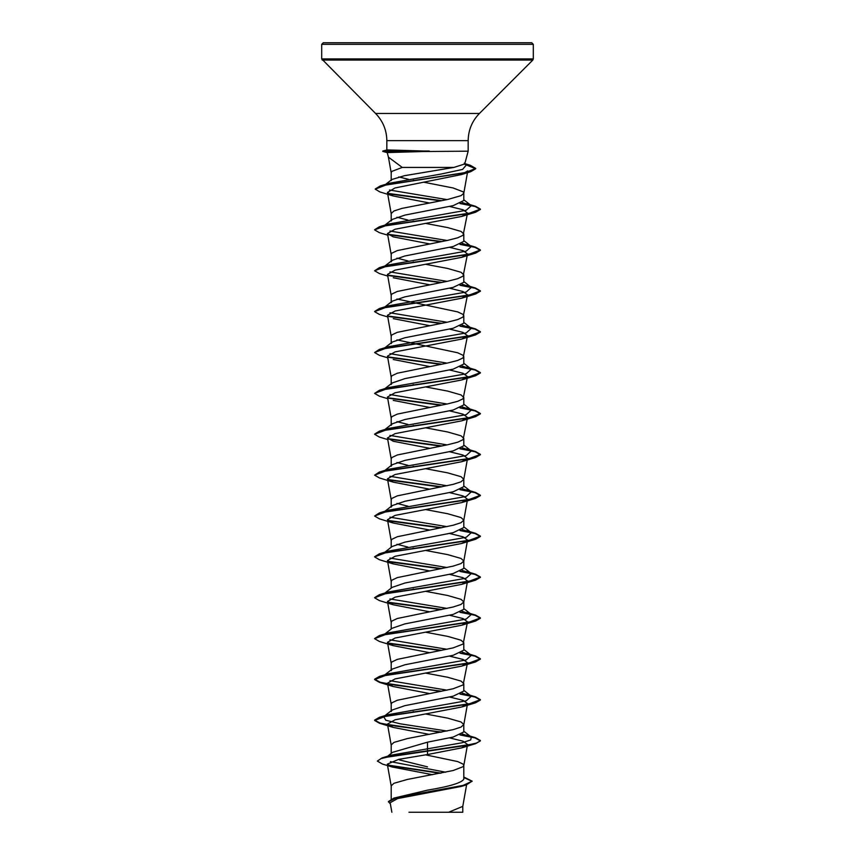 <?xml version="1.0" encoding="UTF-8"?>
<svg xmlns="http://www.w3.org/2000/svg" width="855" height="855" viewBox="0 0 855 855"><rect width="100%" height="100%" fill="white"/><g stroke="black" fill="none" stroke-linecap="round" stroke-linejoin="round"><path stroke-width="1.28" d="M423.321 151.527L387.208 152.585L388.437 157.17L402.256 167.43L453.877 167.43L464.735 163.968L468.166 151.175L423.321 151.527M429.67 151.346L383.115 151.346L387.529 152.532M427.5 42.75L531.714 42.75L533.306 44.332L321.694 44.332L323.286 42.75L427.5 42.75M429.231 151.175L387.165 149.914L382.784 151.025M391.195 799.104L391.195 785.841L393.952 783.287L407.322 779.461L453.171 770.515L463.111 766.679L463.805 765.407L463.111 764.124L457.692 761.57L425.534 754.837M463.805 777.035L472.142 781.16L463.132 785.392L393.877 798.11L427.5 790.148C449.516 786.504 461.625 782.859 463.805 779.194L463.805 765.407M387.7 756.205L392.552 752.347L427.5 742.172L453.193 737.053L463.805 731.944L463.805 724.527L461.048 721.973L447.678 718.136L425.608 713.968M391.195 753.437L391.195 744.962L393.952 742.407L407.322 738.581L453.171 729.636L461.048 727.081L463.805 724.527M449.623 656.148L463.047 659.451L467.503 662.743L463.111 684.919L453.171 688.756L397.308 700.256L391.889 702.81L391.195 704.082L391.195 711.51L392.167 710.013L404.949 705.653L453.161 696.184L463.805 691.064L463.805 683.647L461.048 681.093L447.678 677.256L425.608 673.088M449.612 615.269L463.057 618.571L467.514 621.863L463.111 644.039L453.171 647.876L397.308 659.376L391.889 661.93L391.195 663.202L391.195 670.63L392.146 669.134L404.928 664.773L453.182 655.293L463.805 650.185L463.805 642.768L461.048 640.213L447.678 636.377L425.608 632.208M384.964 633.886L392.146 628.254L404.928 623.894L453.182 614.414L463.805 609.305L463.805 601.888L461.048 599.334L447.678 595.497L425.608 591.329M391.195 629.002L391.195 622.322L391.889 621.051L397.308 618.496L453.171 606.997L461.048 604.442L463.805 601.888M384.964 593.007L392.156 587.364L404.949 583.014L453.161 573.545L463.805 568.425L463.805 561.008L461.048 558.454L447.678 554.617L425.608 550.449M391.195 588.122L391.195 581.443L391.889 580.171L397.308 577.617L453.171 566.117L461.048 563.563L463.805 561.008M384.964 552.127L392.135 546.495L404.917 542.134L453.182 532.654L463.805 527.546L463.805 520.129L461.048 517.574L447.678 513.737L425.608 509.569M391.195 547.243L391.195 540.563L391.889 539.291L397.308 536.737L453.171 525.237L461.048 522.683L463.805 520.129M391.195 507.111L392.146 505.615L404.928 501.254L453.182 491.785L463.805 486.666L463.805 479.249L461.048 476.695L447.678 472.858L425.608 468.69M391.195 506.363L391.195 499.683L391.889 498.412L397.308 495.857L453.171 484.358L461.048 481.803L463.805 479.249M449.623 410.87L463.025 414.173L467.525 417.475L463.111 439.641L457.692 442.206L447.678 444.76L397.308 454.978L391.889 457.532L391.195 458.804L391.195 466.232L392.156 464.735L404.939 460.375L453.161 450.906L463.805 445.797L463.805 438.369L461.048 435.815L447.678 431.978L425.608 427.81M449.623 369.991L463.057 373.293L467.503 376.595L463.111 398.772L457.692 401.326L447.678 403.881L397.308 414.098L391.889 416.652L391.195 417.924L391.195 425.352L392.146 423.856L404.928 419.495L453.182 410.026L463.805 404.907L463.805 397.49L461.048 394.935L447.678 391.098L425.608 386.93M449.612 329.111L463.057 332.413L467.525 335.716L463.111 357.892L457.692 360.447L447.678 363.001L397.308 373.218L391.889 375.773L391.195 377.044L391.195 384.472L392.146 382.987L404.917 378.615L453.182 369.146L463.805 364.038L463.805 356.61L463.111 355.327L457.692 352.773L396.944 339.884M449.612 288.231L463.025 291.534L467.535 294.836L463.111 317.013L457.692 319.567L447.678 322.121L397.308 332.339L391.889 334.893L391.195 336.175L391.195 343.592L392.167 342.096L404.949 337.736L453.171 328.267L463.805 323.158L463.805 315.73L463.111 314.448L457.692 311.893L396.934 299.004M449.623 247.352L463.047 250.654L467.514 253.956L463.111 276.133L457.692 278.687L447.678 281.242L397.308 291.459L391.889 294.013L391.195 295.296L391.195 302.713L392.146 301.216L404.928 296.856L453.182 287.387L463.805 282.278L463.805 274.85L461.048 272.296L447.678 268.459L425.608 264.291M449.612 206.472L463.068 209.774L467.525 213.077L463.111 235.253L457.692 237.808L447.678 240.362L397.308 250.579L391.889 253.133L391.195 254.416L391.195 261.833L392.146 260.348L404.917 255.976L453.182 246.507L463.805 241.399L463.805 233.971L461.048 231.416L447.678 227.58L425.608 223.412M429.392 202.977L393.247 195.987L387.433 192.461L394.935 187.982L461.476 174.57L467.771 170.872L463.795 193.294L461.048 195.645L447.678 199.482L401.829 208.417L393.952 210.982L391.195 213.536L391.195 220.953L392.167 219.457L404.949 215.097L453.171 205.628L463.805 200.519L463.805 193.091L463.111 191.819L453.171 187.982L423.514 182.158M427.5 766.85L399.456 759.913M414.215 711.873L413.157 711.659M414.215 589.234L413.157 589.02M414.215 548.354L413.157 548.141M407.953 547.082L396.944 544.282M407.953 506.213L396.944 503.403M414.215 466.595L413.157 466.381M407.953 465.334L396.944 462.523M414.215 425.715L413.157 425.512M407.953 424.454L396.944 421.643M414.215 384.836L413.157 384.632M414.215 262.196L413.157 261.993M407.953 260.935L396.944 258.125M414.215 221.317L413.157 221.114M407.953 220.056L396.944 217.245M402.256 167.43L391.889 171.374L391.195 172.657L391.195 180.565L391.879 179.497L404.436 175.703L453.877 167.43M414.461 180.48L413.414 180.277M408.359 179.261L398.793 176.942M472.142 781.16L466.413 784.847L461.326 786.408L397.596 798.581L390.169 802.738L391.857 812.25M462.79 806.158L462.79 812.25L408.989 812.25M448.586 812.25L462.779 806.372L466.606 784.794M427.5 742.172L427.5 754.538L398.687 759.358L387.315 764.156L392.434 767.053L432.545 774.716M463.805 731.207L471.319 737.085L470.699 739.949L461.86 742.813L390.938 755.2L382.11 757.904L377.333 761.089L382.57 764.103L392.434 767.063M390.382 761.623L445.712 772.204M463.805 778.563L463.805 779.194M377.333 761.089L381.031 758.588L391.697 756.087L475.572 743.679L480.403 740.879L476.374 743.091L464.906 745.645L382.11 757.904M387.988 765.097L441.148 773.123M393.877 798.11L388.384 801.563L390.393 804.01M388.758 765.599L440.133 773.315M463.805 777.505L472.131 781.331M466.413 784.847L396.677 797.64L388.384 801.905M467.525 213.077L461.732 216.433L395.074 229.247L387.465 233.511L393.268 236.867L429.392 243.857M467.514 253.956L461.753 257.312L395.085 270.127L387.475 274.391L391.205 295.499M393.279 277.757L429.392 284.736M467.535 294.836L461.743 298.192L395.085 311.006L387.486 315.271L391.205 336.378M393.268 318.637L429.392 325.616M467.525 335.716L461.732 339.072L395.074 351.886L387.475 356.15L391.205 377.258M393.247 359.506L429.392 366.496M467.503 376.595L461.743 379.951L395.074 392.766L387.465 397.03L391.205 418.138M393.279 400.397L429.392 407.375M467.525 417.475L461.753 420.831L395.085 433.635L387.486 437.91L393.268 441.266L429.392 448.244M449.602 451.75L463.036 455.052L467.535 458.355L461.732 461.711L395.074 474.525L387.475 478.789L393.247 482.145L429.392 489.135M449.612 492.63L463.068 495.932L467.503 499.235L461.721 502.59L395.063 515.405L387.465 519.669L393.268 523.025L429.392 530.004M449.612 533.509L463.036 536.812L467.514 540.114L461.753 543.47L395.096 556.274L387.465 560.549L393.268 563.905L429.392 570.884M449.612 574.389L463.025 577.691L467.535 580.983L461.732 584.35L395.106 597.153L387.475 601.428L393.257 604.784L429.392 611.763M467.514 621.863L461.721 625.229L395.085 638.033L387.465 642.308L393.247 645.664L429.392 652.643M467.503 662.743L461.743 666.109L395.074 678.913L387.465 683.188L393.268 686.544L429.392 693.523M449.623 697.028L463.025 700.331L467.525 703.622L461.743 706.989L395.096 719.792L387.475 724.067L393.247 727.423L429.392 734.402M449.612 737.908L463.047 741.2L467.535 744.502L461.721 747.869L427.5 754.538M471.319 737.085L462.17 733.889M447.047 731.046L400.418 723.843L385.829 720.252L383.681 716.65L384.718 716.009M441.843 732.104L395.576 726.098L380.133 723.095L374.597 720.102L379.417 717.302L388.33 714.63L466.21 700.811L471.319 696.216L462.202 693.01M447.047 690.167L389.933 680.698M383.842 675.653L384.729 675.129M441.843 691.225L395.555 685.218L380.122 682.215L374.597 679.212L379.428 676.412L388.32 673.751L466.21 659.942L471.319 655.336L462.202 652.13M447.047 649.287L389.933 639.818M374.618 638.514L379.417 635.543L388.33 632.871L466.221 619.052L471.319 614.456L462.17 611.25M447.047 608.407L389.923 598.938M383.842 593.894L384.729 593.37M374.618 597.624L379.417 594.663L388.32 591.991L466.21 578.183L471.329 573.577L462.202 570.37M447.047 567.528L389.923 558.058M383.831 553.014L384.729 552.49M374.618 556.755L379.428 553.773L388.33 551.112L466.221 537.293L471.319 532.686L462.202 529.491M447.047 526.648L389.933 517.179M393.257 523.036L379.417 518.835L374.597 516.035L379.417 512.904L388.32 510.232L466.21 496.424L471.319 491.817L462.17 488.611M447.047 485.768L389.933 476.299M393.247 482.145L379.428 477.956L374.597 475.156L379.428 472.013L388.32 469.352L466.221 455.533L471.319 450.938L462.202 447.742M447.047 444.889L389.923 435.419M374.618 434.116L379.417 431.144L388.32 428.473L466.21 414.664L471.319 410.058L462.202 406.852M447.047 404.009L389.933 394.54M387.753 398.697L379.417 396.196L374.597 393.396L379.428 390.265L388.32 387.593L466.21 373.785L471.319 369.178L462.17 365.972M447.047 363.129L389.933 353.66M387.753 357.818L379.428 355.327L374.597 352.527L379.417 349.385L388.33 346.713L466.221 332.905L471.319 328.299L462.202 325.103M447.047 322.25L389.923 312.78M383.842 307.736L384.729 307.212M374.618 311.466L379.417 308.505L388.32 305.834L466.21 292.025L471.329 287.419L462.202 284.223M447.047 281.37L389.933 271.901M383.831 266.856L384.718 266.332M387.753 276.058L379.428 273.568L374.597 270.768L379.428 267.626L388.33 264.954L466.221 251.135L471.319 246.539L462.17 243.333M447.047 240.49L389.944 231.032M383.842 225.977L384.718 225.453M374.618 229.717L379.417 226.746L388.32 224.074L466.21 210.266L471.319 205.66L462.202 202.464M447.047 199.61L389.506 190.024M384.59 185.193L385.541 184.648M375.238 188.998L380.251 185.941L389.228 183.269L441.084 174.046L462.534 169.44L466.52 164.833L464.778 163.829M480.403 740.537L475.572 737.737L460.556 734.712M379.417 717.302L468.711 704.071L480.403 699.657L475.583 696.857L460.578 693.833M379.428 676.412L468.711 663.191L480.403 658.778L475.572 655.977L460.589 652.953M441.843 650.345L387.86 643.045M379.417 635.543L468.7 622.312L480.403 617.898L475.583 615.098L460.546 612.073M441.843 609.465L387.86 602.166M379.417 594.663L468.711 581.432L480.403 577.018L475.572 574.218L460.589 571.193M441.843 568.586L387.849 561.286M379.428 553.773L468.7 540.552L480.403 536.138L475.583 533.338L460.578 530.314M441.843 527.706L387.849 520.406M379.417 512.904L468.711 499.673L480.403 495.259L475.583 492.459L460.556 489.434M441.843 486.826L387.871 479.527M379.428 472.013L468.7 458.793L480.403 454.379L475.572 451.579L460.578 448.554M441.843 445.947L387.86 438.647M379.417 431.144L468.711 417.913L480.403 413.499L475.583 410.699L460.578 407.675M441.843 405.067L387.849 397.767M379.428 390.265L468.711 377.034L480.403 372.62L475.572 369.82L460.556 366.795M441.843 364.187L387.871 356.888M379.417 349.385L468.7 336.154L480.403 331.74L475.583 328.94L460.578 325.915M441.843 323.308L387.881 316.019M379.417 308.505L468.711 295.274L480.403 290.86L475.572 288.06L460.589 285.036M441.843 282.428L387.849 275.128M379.428 267.626L468.7 254.395L480.403 249.981L475.583 247.181L460.556 244.156M441.843 241.548L387.871 234.249M379.417 226.746L468.711 213.515L480.403 209.101L475.583 206.301L460.589 203.276M441.843 200.668L387.956 193.39M380.251 185.941L465.013 172.785L475.701 168.403L470.357 165.293L464.757 163.904M480.403 740.879L475.017 737.918L459.969 734.958M440.785 732.308L379.417 723.234L374.597 720.444L386.289 716.03L475.583 702.799L480.403 699.999L475.027 697.039L459.99 694.078M440.785 691.428L379.417 682.354L374.597 679.554L386.3 675.151L475.572 661.92L480.403 659.12L475.027 656.159L459.99 653.199M440.785 650.548L388.32 643.473M393.247 645.664L379.428 641.474L374.597 638.685L386.289 634.271L475.583 621.04L480.403 618.24L475.017 615.279L459.958 612.319M440.785 609.668L388.32 602.593M393.257 604.784L379.417 600.595L374.597 597.795L386.3 593.391L475.572 580.16L480.403 577.36L475.027 574.4L459.99 571.439M440.785 568.789L388.298 561.714M393.268 563.915L379.428 559.726L374.597 556.915L386.289 552.512L475.583 539.281L480.403 536.48L475.027 533.52L459.99 530.56M440.785 527.909L388.32 520.834M374.597 516.035L386.289 511.632L475.583 498.401L480.403 495.601L475.017 492.64L459.969 489.68M440.785 487.029L388.33 479.954M374.597 475.156L386.3 470.752L475.572 457.521L480.403 454.721L475.027 451.761L459.99 448.8M440.785 446.15L388.309 439.075M387.753 439.577L379.417 437.076L374.597 434.287L386.289 429.873L475.583 416.642L480.403 413.841L475.027 410.881L459.99 407.921M440.785 405.27L388.309 398.195M374.597 393.396L386.3 388.993L475.572 375.762L480.403 372.962L475.017 370.001L459.969 367.041M440.785 364.39L388.341 357.315M374.597 352.527L386.289 348.113L475.583 334.882L480.403 332.082L475.027 329.122L459.99 326.161M440.785 323.511L388.33 316.435M387.753 316.938L379.417 314.437L374.597 311.637L386.3 307.234L475.572 294.002L480.403 291.202L475.027 288.242L459.99 285.281M440.785 282.631L388.298 275.556M374.597 270.768L386.289 266.354L475.583 253.123L480.403 250.323L475.017 247.362L459.958 244.402M440.785 241.751L388.33 234.676M387.753 235.178L379.417 232.678L374.597 229.888L386.289 225.474L475.583 212.243L480.403 209.443L475.027 206.483L459.99 203.522M440.785 200.872L388.437 193.818M393.257 195.998L379.93 191.937L375.227 189.169L386.449 184.798L470.731 171.705L475.701 168.745L464.618 164.213M387.625 152.746L382.741 151.388M429.231 151.004L383.115 151.004L387.165 149.914M386.834 149.935L386.834 140.658C386.674 130.099 382.922 121.025 375.559 113.448L321.694 58.92L533.306 58.92L533.306 44.332M322.164 60.042L532.836 60.042L533.306 58.92M375.559 113.448L479.441 113.448L532.836 60.042M386.834 140.658L468.166 140.658C468.326 130.099 472.078 121.025 479.441 113.448M468.166 151.175L468.166 140.658M387.433 192.461L391.205 213.739M387.465 233.511L391.205 254.619M387.465 437.91L391.205 459.017M467.535 458.355L463.795 479.452M387.465 478.789L391.205 499.897M467.535 499.235L463.795 520.332M387.465 519.669L391.205 540.777M467.535 540.114L463.795 561.211M387.465 560.549L391.205 581.657M467.535 580.983L463.795 602.091M387.465 601.428L391.205 622.536M387.465 642.308L391.205 663.416M387.465 683.188L391.205 704.296M467.535 703.633L463.795 724.73M387.465 724.067L391.205 745.175M467.535 744.502L463.795 765.61M387.315 764.156L391.205 786.055M391.205 172.86L388.352 156.786M466.67 735.065L475.572 737.737M466.68 694.196L475.583 696.857M466.67 653.306L475.572 655.977M466.68 612.437L475.583 615.098M466.68 571.557L475.572 574.218M466.67 530.666L475.583 533.338M466.68 489.797L475.583 492.459M466.67 448.907L475.572 451.579M466.68 408.038L475.583 410.699M466.67 367.158L475.572 369.82M466.68 326.279L475.583 328.94M466.68 285.399L475.572 288.06M466.67 244.519L475.583 247.181M466.68 203.64L475.583 206.301M464.831 163.636L470.357 165.293M383.681 716.65L392.156 710.003M471.319 696.216L463.805 690.327M383.681 675.771L392.146 669.134M471.319 655.336L463.805 649.447M471.319 614.456L463.805 608.568M471.329 573.577L463.805 567.688M471.319 532.686L463.805 526.808M384.964 511.247L392.146 505.615M471.319 491.817L463.805 485.929M384.964 470.368L392.156 464.735M471.319 450.938L463.805 445.049M384.964 429.488L392.146 423.856M471.319 410.058L463.805 404.169M384.964 388.608L392.146 382.976M471.319 369.178L463.805 363.29M384.964 347.729L392.156 342.086M471.319 328.299L463.805 322.41M384.964 306.849L392.146 301.216M471.329 287.419L463.805 281.53M384.964 265.969L392.146 260.337M471.319 246.539L463.805 240.65M384.964 225.089L392.156 219.446M471.319 205.66L463.805 199.771M384.323 185.385L391.879 179.497M466.52 164.833L464.297 163.102M461.476 174.57L470.731 171.705M461.732 216.443L475.583 212.243M461.753 257.312L475.583 253.123M461.743 298.192L475.572 294.002M461.732 339.072L475.583 334.882M461.743 379.951L475.572 375.762M461.753 420.831L475.583 416.642M461.732 461.711L475.572 457.521M461.721 502.601L475.583 498.401M461.753 543.47L475.583 539.281M461.732 584.35L475.572 580.16M461.721 625.24L475.583 621.04M461.743 666.109L475.572 661.92M393.268 686.554L379.417 682.354M461.743 706.989L475.583 702.799M393.247 727.423L379.417 723.234M461.721 747.879L475.572 743.679M321.694 58.92L321.694 44.332"/></g></svg>
